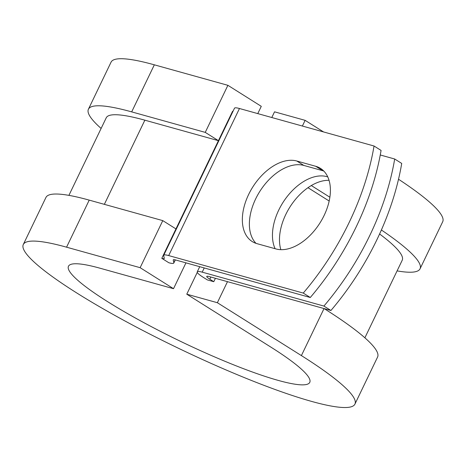 <?xml version="1.0" encoding="UTF-8"?>
<svg xmlns="http://www.w3.org/2000/svg" width="466" height="466" viewBox="0 0 466 466"><rect width="100%" height="100%" fill="white"/><g stroke="black" fill="none" stroke-linecap="round" stroke-linejoin="round"><path stroke-width="0.7" d="M324.103 215.49A46.338 28.595 -57.8 0 0 320.509 168.395A46.338 28.595 -57.8 0 0 315.721 166.286L296.801 161.015A46.338 28.595 -57.8 0 0 250.568 190.74A46.338 28.595 -57.8 0 0 252.234 241.557A46.338 28.595 -57.8 0 0 257.028 243.666L275.942 248.937A46.338 28.595 -57.8 0 0 324.103 215.49M323.759 171.022A46.338 28.595 -57.8 0 0 322.746 170.707L303.832 165.436A46.338 28.595 -57.8 0 0 259.294 192.248A46.338 28.595 -57.8 0 0 256.009 243.351M280.835 249.665A46.338 28.595 122.2 0 1 285.775 214.511A46.338 28.595 122.2 0 1 329.043 180.33M275.109 248.704A46.338 28.595 122.2 0 1 278.744 210.09A46.338 28.595 122.2 0 1 327.749 176.899M323.911 306.069A206.118 127.206 -57.8 0 0 394.685 158.999L401.715 163.426A206.118 127.206 122.2 0 1 330.936 310.49L323.911 306.069L202.209 272.156A21.104 3.006 -154.3 0 0 197.246 271.847A21.104 3.006 -154.3 0 0 203.386 277.41L207.341 279.903L213.778 281.697L215.414 278.301M330.936 310.49L209.234 276.577A10.555 1.503 -154.3 0 0 206.753 276.425A10.555 1.503 -154.3 0 0 209.828 279.204L213.778 281.697M394.685 158.999L380.256 154.98M175.315 259.894L173.795 263.057A21.104 3.006 -154.3 0 1 168.832 262.748L161.801 258.327A10.555 1.503 -154.3 0 0 164.282 258.479A10.555 1.503 -154.3 0 0 164.294 258.298L163.7 255.63A21.104 3.006 25.7 0 1 163.723 255.269A21.104 3.006 25.7 0 1 168.686 255.578L303.261 293.073L310.292 297.5A206.118 127.206 122.2 0 0 381.072 150.431L374.041 146.009A206.118 127.206 122.2 0 1 303.261 293.073M163.723 255.269L234.503 108.199A21.104 3.006 25.7 0 1 239.466 108.508L374.041 146.009M173.795 263.057A21.104 3.006 -154.3 0 0 173.818 262.696L173.218 260.022A10.555 1.503 25.7 0 1 173.236 259.842A10.555 1.503 25.7 0 1 175.717 259.999L310.292 297.5M68.91 195.365L106.248 117.781A164.236 23.399 -154.3 0 1 144.862 120.176L218.426 140.674L232.581 111.263A10.555 1.503 -154.3 0 0 232.977 111.368M329.165 201.021L307.979 187.693M364.884 337.809L402.222 260.226A164.236 23.399 -154.3 0 0 379.592 233.984M161.801 258.327L175.956 228.911L162.78 220.622L140.132 267.682L173.515 288.693L185.951 262.847M323.55 131.936L305.125 120.344L302.382 126.041M329.864 197.229L311.305 185.55M173.515 288.693L99.951 268.195A133.893 19.077 -154.3 0 0 68.467 266.243A133.893 19.077 -154.3 0 0 180.843 341.496A133.893 19.077 -154.3 0 0 309.768 382.37A133.893 19.077 -154.3 0 0 270.81 347.071L186.773 294.186L197.269 272.371M271.795 117.519L274.538 111.823L305.125 120.344M227.484 281.662L217.36 302.708L186.773 294.186M23.3 244.504L45.948 197.444A184.023 26.218 -154.3 0 1 89.216 200.124L66.568 247.184A184.023 26.218 -154.3 0 0 23.3 244.504A184.023 26.218 -154.3 0 0 177.75 347.933A184.023 26.218 -154.3 0 0 354.935 404.109A184.023 26.218 -154.3 0 0 301.397 355.593L217.36 302.708M257.774 113.611L261.28 106.33L227.897 85.319L154.333 64.821A184.023 26.218 -154.3 0 0 111.065 62.141L88.418 109.201A184.023 26.218 -154.3 0 0 101.116 128.441M397.09 270.886A184.023 26.218 -154.3 0 0 420.052 268.806L442.7 221.746A184.023 26.218 -154.3 0 0 398.517 179.241M154.333 64.821L131.686 111.881A184.023 26.218 -154.3 0 0 88.418 109.201M420.052 268.806A184.023 26.218 -154.3 0 0 381.386 229.983M354.935 404.109L377.582 357.049A184.023 26.218 -154.3 0 0 324.155 308.603M131.686 111.881L205.244 132.379L218.426 140.674L175.956 228.911M227.897 85.319L205.244 132.379M66.568 247.184L140.132 267.682M89.216 200.124L162.78 220.622M322.746 170.707L315.721 166.286M239.466 108.508L168.686 255.578M204.236 267.944L202.209 272.156M173.364 259.719L173.218 260.022M175.181 259.859L173.818 262.696M210.871 277.031L209.828 279.204M144.862 120.176L104.355 204.341M303.832 165.436L296.801 161.015M324.027 308.568L301.397 355.593M199.728 266.692L197.246 271.847"/></g></svg>
